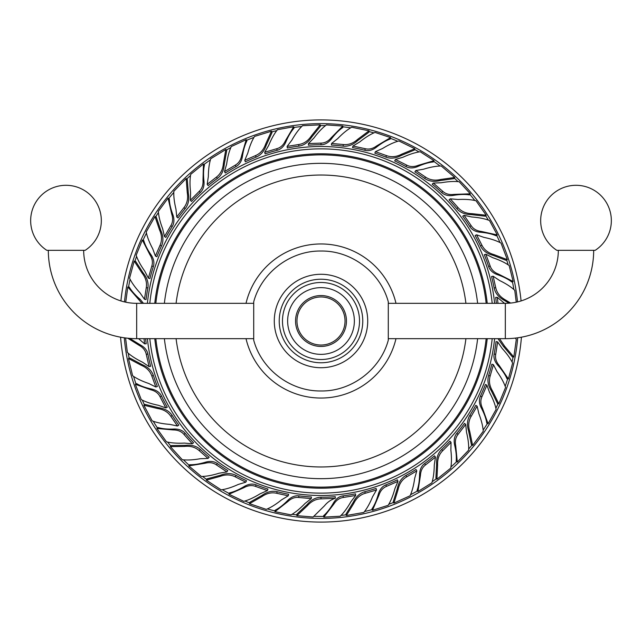 <?xml version="1.0" encoding="UTF-8"?>
<svg xmlns="http://www.w3.org/2000/svg" width="642" height="642" viewBox="0 0 642 642"><rect width="100%" height="100%" fill="white"/><g stroke="black" fill="none" stroke-linecap="round" stroke-linejoin="round"><path stroke-width="0.96" d="M521.432 337.186A201.082 201.082 0 0 1 321 522.082A201.082 201.082 0 0 1 120.568 337.186M120.921 300.938A201.082 201.082 0 0 1 521.079 300.938M517.709 337.796A197.431 197.431 0 0 1 321 518.431A197.431 197.431 0 0 1 124.291 337.796M124.5 301.909A197.431 197.431 0 0 1 517.5 301.909M308.433 143.575L308.433 145.204A176.253 176.253 0 0 1 321 144.747C324.844 144.707 328.271 142.837 331.264 139.137C335.196 133.905 339.048 130.037 342.812 127.517L342.812 126.057L331.264 137.685C328.335 141.256 324.916 143.07 321 143.118L308.433 143.575L313.978 137.95C318.272 132.204 322.412 127.854 326.417 124.909L342.812 126.057M335.244 496.675L335.276 496.667A176.253 176.253 0 0 1 321 497.253C315.904 497.365 311.346 499.733 307.341 504.363L296.837 514.202L296.837 515.662L307.341 505.776C311.266 501.298 315.824 498.994 321 498.882L335.276 498.288C331.12 499.58 327.516 502.084 324.475 505.8L313.095 517.011L296.837 515.662M287.118 146.392L287.319 147.997A176.253 176.253 0 0 1 298.907 146.135C303.995 145.365 308.224 142.404 311.579 137.252L320.422 126.297L320.238 124.845L311.402 135.847C308.104 140.847 303.875 143.744 298.707 144.522L287.118 146.392L291.837 140.181C295.368 133.953 298.939 129.122 302.534 125.704L320.238 124.845M264.705 152.274L265.114 153.847A176.253 176.253 0 0 1 277.167 150.284C280.883 149.289 283.732 146.625 285.714 142.299C288.218 136.256 290.987 131.546 294.012 128.175L293.651 126.763L285.353 140.895C283.403 145.076 280.538 147.684 276.766 148.711L264.705 152.274L268.677 145.445C271.405 138.816 274.343 133.568 277.48 129.716L293.651 126.763M244.754 160.299L245.356 161.808A176.253 176.253 0 0 1 256.118 157.121C260.853 155.115 264.207 151.199 266.181 145.373L272.023 132.557L271.478 131.201L265.66 144.049C263.71 149.714 260.323 153.566 255.516 155.613L244.754 160.299L247.788 153.117C249.658 146.199 251.913 140.638 254.545 136.433L271.478 131.201M225.294 172.995A176.253 176.253 0 0 1 236.087 166.551C239.442 164.657 241.536 161.375 242.379 156.688C243.31 150.212 244.819 144.964 246.905 140.943L246.207 139.667L241.681 155.42C240.83 159.954 238.712 163.196 235.309 165.122L224.515 171.575L226.666 163.975C227.653 156.873 229.194 151.063 231.28 146.553L246.207 139.667M207.189 184.31L208.144 185.626A176.253 176.253 0 0 1 217.397 178.412C221.49 175.282 223.761 170.652 224.227 164.521L226.698 150.661L225.832 149.474L223.392 163.373C222.91 169.344 220.591 173.918 216.442 177.096L207.189 184.31L208.337 176.598C208.425 169.432 209.228 163.485 210.737 158.751L225.832 149.474M191.493 201.444A176.253 176.253 0 0 1 200.344 192.52C203.121 189.855 204.341 186.148 203.987 181.405C203.273 174.897 203.434 169.44 204.453 165.026L203.458 163.959L202.992 180.346C203.305 184.952 202.045 188.612 199.237 191.332L190.385 200.264L190.578 192.367C189.775 185.241 189.815 179.23 190.714 174.343L203.458 163.959M176.767 216.908L178.019 217.943A176.253 176.253 0 0 1 185.193 208.65C188.379 204.605 189.43 199.558 188.347 193.507L187.295 179.463L186.172 178.532L187.255 192.6C188.275 198.506 187.167 203.506 183.941 207.615L176.767 216.908L175.964 209.156C174.271 202.19 173.565 196.235 173.854 191.276L186.172 178.532M164.464 236.537L165.837 237.412A176.253 176.253 0 0 1 172.184 226.562C174.215 223.288 174.464 219.403 172.947 214.885C170.636 208.762 169.432 203.442 169.327 198.908L168.092 198.129L171.719 214.107C173.163 218.497 172.867 222.357 170.812 225.687L164.464 236.537L162.683 228.841C160.131 222.14 158.686 216.314 158.333 211.354L168.092 198.129M156.881 256.736A176.253 176.253 0 0 1 161.519 245.958C163.598 241.248 163.365 236.095 160.813 230.502L156.295 217.165L154.971 216.539L159.529 229.892C161.985 235.357 162.153 240.485 160.051 245.26L155.412 256.046L152.708 248.735C149.337 242.419 147.17 236.818 146.215 231.947L154.971 216.539M148.382 278.122L149.923 278.628A176.253 176.253 0 0 1 153.374 266.534C154.521 262.867 153.807 259.031 151.207 255.043C147.451 249.682 144.956 244.827 143.728 240.461L142.339 240.012L149.827 254.593C152.323 258.485 152.989 262.297 151.825 266.029L148.382 278.122L144.739 271.109C140.598 265.25 137.749 259.97 136.176 255.251L142.339 240.012M144.466 299.268L146.063 299.573A176.253 176.253 0 0 1 147.869 287.977C148.703 282.889 147.195 277.954 143.335 273.179L135.647 261.382L134.21 261.109L141.946 272.914C145.678 277.593 147.122 282.512 146.272 287.672L144.466 299.268L140.02 292.856C135.189 287.576 131.698 282.689 129.556 278.211L134.21 261.109M143.463 303.329L140.141 299.341C135.165 295.087 131.546 290.995 129.275 287.078L127.814 286.99L141.97 303.329M144.009 338.671L144.602 343.855L146.224 343.751A176.253 176.253 0 0 1 145.638 338.671M127.798 338.222L139.009 345.268C143.07 347.474 145.485 350.5 146.272 354.328L149.072 366.59L150.669 366.285A176.253 176.253 0 0 1 147.869 354.023C147.106 350.251 144.635 347.242 140.438 344.995L129.708 338.398M155.829 387.006L157.378 386.5A176.253 176.253 0 0 1 153.374 375.466C151.648 370.594 147.949 366.999 142.275 364.688L129.853 358.051L128.464 358.501L140.927 365.121C146.456 367.425 150.092 371.044 151.825 375.971L155.829 387.006L148.848 383.531C142.067 381.228 136.658 378.628 132.621 375.731L128.464 358.501M165.813 407.911L167.281 407.221A176.253 176.253 0 0 1 161.519 396.042C159.85 392.583 156.696 390.28 152.074 389.148C145.67 387.816 140.526 385.978 136.65 383.643L135.326 384.261L150.766 389.766C155.244 390.898 158.333 393.217 160.051 396.74L165.813 407.911L158.357 405.287C151.335 403.85 145.638 401.956 141.264 399.589L135.326 384.261M177.433 426.007L178.805 425.132A176.253 176.253 0 0 1 172.184 415.438C169.311 411.161 164.834 408.601 158.751 407.758L145.076 404.42L143.84 405.206L157.555 408.521C163.477 409.371 167.891 411.963 170.812 416.313L177.433 426.007L169.809 424.378C162.667 423.832 156.776 422.661 152.154 420.863L143.84 405.206M192.303 443.774L193.555 442.739A176.253 176.253 0 0 1 185.193 433.35C182.713 430.405 179.094 428.968 174.327 429.017C167.795 429.321 162.354 428.824 158.02 427.516L156.889 428.455L173.212 429.939C177.834 429.923 181.405 431.4 183.941 434.385L192.303 443.774L184.431 443.092C177.272 443.445 171.278 443.02 166.455 441.824L156.889 428.455M208.056 458.412L209.172 457.224A176.253 176.253 0 0 1 200.344 449.48C196.5 446.054 191.525 444.681 185.426 445.379L171.35 445.556L170.347 446.623L184.455 446.415C190.409 445.773 195.337 447.185 199.237 450.668L208.056 458.412L200.264 458.725C193.218 459.977 187.223 460.306 182.288 459.712L170.347 446.623M226.875 471.926L227.83 470.61A176.253 176.253 0 0 1 217.405 463.588C214.259 461.365 210.391 460.86 205.801 462.104C199.542 464.014 194.157 464.888 189.631 464.704L188.772 465.891L204.95 463.275C209.42 462.104 213.248 462.649 216.442 464.904L226.875 471.926L219.083 473.218C212.237 475.345 206.323 476.42 201.355 476.46L188.772 465.891M246.56 480.762A176.253 176.253 0 0 1 236.087 475.449C231.513 473.082 226.353 472.993 220.615 475.192L207.021 478.86L206.323 480.136L219.933 476.436C225.535 474.326 230.655 474.478 235.309 476.878L245.782 482.182L238.31 484.429C231.794 487.39 226.072 489.196 221.145 489.854L206.323 480.136M267.369 490.584L267.963 489.076A176.253 176.253 0 0 1 256.118 484.879C252.523 483.498 248.655 483.972 244.514 486.315C238.928 489.726 233.921 491.908 229.491 492.863L228.953 494.22L243.976 487.663C248.013 485.424 251.865 484.999 255.516 486.387L267.369 490.584L260.138 493.778C254.039 497.542 248.582 500.062 243.775 501.33L228.953 494.22M288.226 495.825L288.627 494.252A176.253 176.253 0 0 1 277.167 491.716C272.144 490.56 267.128 491.756 262.121 495.311L249.866 502.245L249.497 503.657L261.767 496.683C266.671 493.249 271.67 492.117 276.766 493.289L288.226 495.825L281.549 499.853C275.972 504.347 270.884 507.525 266.269 509.379L249.497 503.657M311.226 498.601L311.434 496.988A176.253 176.253 0 0 1 298.907 495.865C295.087 495.423 291.46 496.844 288.025 500.142C283.467 504.837 279.158 508.199 275.105 510.221L274.928 511.666L287.841 501.587C291.195 498.409 294.814 497.036 298.707 497.478L311.226 498.601L305.022 503.488C300.047 508.649 295.384 512.444 291.051 514.868L274.928 511.666M355.499 493.842A176.253 176.253 0 0 1 343.093 495.865C339.281 496.386 336.119 498.665 333.615 502.718C330.365 508.4 327.027 512.717 323.608 515.687L323.793 517.139L333.792 504.155C336.256 500.246 339.417 498.015 343.293 497.478L355.7 495.447L350.909 501.723C347.37 507.966 343.799 512.798 340.204 516.224L323.793 517.139M376.501 489.99L376.1 488.418A176.253 176.253 0 0 1 364.833 491.716C359.881 493.12 356.061 496.587 353.373 502.116L345.974 514.098L346.343 515.51L353.726 503.488C356.374 498.112 360.21 494.717 365.234 493.289L376.501 489.99L372.593 496.739C369.872 503.36 366.935 508.6 363.797 512.444L346.343 515.51M397.992 481.339L397.398 479.831A176.253 176.253 0 0 1 385.882 484.879C382.319 486.331 379.831 489.324 378.411 493.875C376.677 500.182 374.519 505.198 371.943 508.921L372.48 510.278L378.94 495.223C380.353 490.817 382.865 487.88 386.484 486.387L397.992 481.339L394.91 488.61C393.04 495.536 390.785 501.105 388.153 505.318L372.48 510.278M416.786 470.875L416 469.454A176.253 176.253 0 0 1 405.913 475.449C401.467 478.041 398.626 482.351 397.398 488.377L393.209 501.819L393.915 503.095L398.08 489.613C399.308 483.755 402.181 479.51 406.691 476.878L416.786 470.875L414.676 478.386C413.689 485.472 412.148 491.274 410.061 495.784L393.915 503.095M434.498 455.844A176.253 176.253 0 0 1 424.595 463.588C421.513 465.883 419.844 469.406 419.595 474.165C419.483 480.706 418.648 486.098 417.075 490.352L417.934 491.531L420.446 475.337C420.719 470.722 422.42 467.248 425.558 464.904L435.453 457.152L434.273 464.968C434.177 472.135 433.382 478.089 431.881 482.824L417.934 491.531M451.045 442.346L449.938 441.166A176.253 176.253 0 0 1 441.656 449.48C437.988 453.1 436.311 457.971 436.624 464.118L435.91 478.178L436.913 479.245L437.595 465.145C437.322 459.166 439.048 454.335 442.763 450.668L451.045 442.346L450.877 450.146C451.679 457.256 451.631 463.259 450.732 468.146L436.913 479.245M464.471 423.383A176.253 176.253 0 0 1 456.807 433.35C454.384 436.335 453.645 440.163 454.584 444.834C456.109 451.198 456.639 456.631 456.173 461.141L457.297 462.071L455.708 445.757C454.817 441.223 455.603 437.435 458.059 434.385L465.715 424.41L466.517 432.275C468.211 439.24 468.917 445.211 468.636 450.17L457.297 462.071M475.77 405.327A176.253 176.253 0 0 1 469.816 415.438C467.167 419.852 466.758 424.996 468.58 430.862L471.388 444.665L472.624 445.444L469.784 431.625C468.034 425.895 468.499 420.791 471.188 416.313L477.142 406.193L478.908 413.785C481.46 420.478 482.904 426.304 483.249 431.263L472.624 445.444M486.885 385.176L485.416 384.486A176.253 176.253 0 0 1 480.481 396.042C478.876 399.541 479.109 403.433 481.187 407.718C484.245 413.504 486.106 418.64 486.78 423.118L488.097 423.736L482.495 408.336C480.513 404.163 480.328 400.303 481.949 396.74L486.885 385.176L489.613 392.591C492.992 398.915 495.159 404.516 496.122 409.395L488.097 423.736M493.417 364.688L491.876 364.183A176.253 176.253 0 0 1 488.626 375.466C487.158 380.393 488.04 385.481 491.266 390.713L497.422 403.377L498.81 403.826L492.615 391.147C489.501 386.035 488.682 380.979 490.175 375.971L493.417 364.688L497.028 371.598C501.161 377.448 504.01 382.728 505.575 387.447L498.81 403.826M497.63 341.905L496.041 341.6A176.253 176.253 0 0 1 494.131 354.023C493.449 357.811 494.645 361.526 497.719 365.162C502.116 370.001 505.198 374.511 506.963 378.684L508.4 378.957L499.147 365.426C496.186 361.887 495.046 358.188 495.728 354.328L497.63 341.905L502.124 348.405C506.963 353.694 510.454 358.581 512.605 363.067L508.4 378.957M497.999 338.671L503.256 346.174L512.364 356.92L513.825 357.008L504.668 346.263L499.524 338.671M497.991 303.329L497.285 297.318L495.664 297.423A176.253 176.253 0 0 1 496.362 303.329M510.647 303.064L505.182 299.798C499.99 296.821 496.836 292.776 495.728 287.672L493.136 276.221L491.539 276.525A176.253 176.253 0 0 1 494.131 287.977C495.223 293.001 498.441 297.029 503.793 300.063L509.106 303.193M485.858 254.224L484.309 254.73A176.253 176.253 0 0 1 488.626 266.534C489.854 270.178 492.687 272.858 497.133 274.559C503.32 276.686 508.191 279.15 511.754 281.958L513.143 281.509L498.513 274.11C494.212 272.433 491.435 269.736 490.175 266.029L485.858 254.224L492.92 257.763C499.717 260.066 505.126 262.666 509.17 265.555L513.143 281.509M476.597 234.82L475.128 235.51A176.253 176.253 0 0 1 480.481 245.958C482.784 250.557 486.901 253.654 492.839 255.259L505.992 260.283L507.316 259.665L494.123 254.657C488.353 253.06 484.293 249.931 481.949 245.26L476.597 234.82L483.956 237.388C490.978 238.824 496.667 240.726 501.033 243.093L507.316 259.665M462.705 216.193A176.253 176.253 0 0 1 469.816 226.562C471.926 229.796 475.337 231.682 480.056 232.219C486.572 232.733 491.908 233.913 496.049 235.75L497.285 234.964L481.275 231.441C476.701 230.887 473.339 228.969 471.188 225.687L464.07 215.327L471.79 216.988C478.948 217.534 484.838 218.705 489.469 220.503L497.285 234.964M450.275 198.827L449.023 199.863A176.253 176.253 0 0 1 456.807 208.65C460.178 212.534 464.944 214.516 471.092 214.588L485.087 216.185L486.211 215.255L472.183 213.69C466.196 213.577 461.486 211.555 458.059 207.615L450.275 198.827L458.043 199.493C465.193 199.132 471.18 199.558 476.003 200.761L486.211 215.255M433.294 183.066L432.186 184.246A176.253 176.253 0 0 1 441.656 192.52C444.481 195.12 448.26 196.099 452.979 195.449C459.423 194.333 464.88 194.149 469.35 194.895L470.345 193.828L453.966 194.398C449.392 194.991 445.652 193.972 442.763 191.332L433.294 183.066L441.19 182.761C448.252 181.509 454.247 181.172 459.182 181.758L470.345 193.828M415.831 170.515L414.876 171.831A176.253 176.253 0 0 1 424.603 178.412C428.832 181.333 433.936 182.063 439.914 180.603L453.862 178.669L454.721 177.489L440.749 179.463C434.923 180.843 429.859 180.057 425.558 177.096L415.831 170.515L423.519 169.223C430.357 167.105 436.263 166.021 441.231 165.997L454.721 177.489M395.464 159.473L394.686 160.893A176.253 176.253 0 0 1 405.913 166.551C409.315 168.365 413.215 168.373 417.605 166.575C423.576 163.887 428.816 162.354 433.326 161.961L434.032 160.685L418.303 165.307C414.026 167.024 410.158 166.96 406.691 165.122L395.464 159.473L403.032 157.21C409.564 154.24 415.286 152.427 420.213 151.769L434.032 160.685M375.426 151.664L374.832 153.173A176.253 176.253 0 0 1 385.882 157.121C390.713 158.903 395.841 158.341 401.266 155.444L414.291 150.1L414.828 148.743L401.788 154.128C396.491 156.921 391.387 157.41 386.484 155.613L375.426 151.664L382.552 148.503C388.651 144.739 394.1 142.227 398.907 140.967L414.828 148.743M352.554 147.596A176.253 176.253 0 0 1 364.833 150.284C368.564 151.207 372.344 150.244 376.164 147.403C381.276 143.318 385.97 140.526 390.248 139.025L390.609 137.613L376.525 145.999C372.801 148.727 369.038 149.634 365.234 148.711L352.956 146.031L359.721 141.954C365.306 137.46 370.41 134.274 375.016 132.412L390.609 137.613M331.601 143.447L331.4 145.06A176.253 176.253 0 0 1 343.093 146.135C348.213 146.657 353.036 144.843 357.57 140.686L368.861 132.268L369.046 130.824L357.746 139.282C353.309 143.302 348.494 145.052 343.293 144.522L331.601 143.447L337.724 138.608C342.692 133.456 347.346 129.668 351.688 127.244L369.046 130.824M335.276 496.667L335.276 498.288M149.803 338.671A172.104 172.104 0 0 0 492.197 338.671M492.197 303.329A172.104 172.104 0 0 0 149.803 303.329M154.778 338.671A167.153 167.153 0 0 0 487.222 338.671M487.222 303.329A167.153 167.153 0 0 0 154.778 303.329M155.845 303.329A166.093 166.093 0 0 1 486.154 303.329M155.845 338.671A166.093 166.093 0 0 0 486.154 338.671M164.376 338.671A157.611 157.611 0 0 0 477.624 338.671M164.376 303.329A157.611 157.611 0 0 1 477.624 303.329M388.282 321L388.282 340.228C380.385 369.632 351.431 391.459 321 390.97C290.561 391.459 261.615 369.632 253.718 340.228L253.718 301.772C261.615 272.368 290.561 250.54 321 251.03C351.439 250.54 380.385 272.377 388.282 301.772L388.282 321M321 274.278A46.722 46.722 0 0 0 274.278 321A46.722 46.722 0 0 0 321 367.722A46.722 46.722 0 0 0 367.722 321A46.722 46.722 0 0 0 321 274.278M321 282.48A38.52 38.52 0 0 1 359.52 321A38.52 38.52 0 0 1 321 359.52A38.52 38.52 0 0 1 282.48 321A38.52 38.52 0 0 1 321 282.48A38.52 38.52 0 0 1 359.52 321A38.52 38.52 0 0 1 321 359.52A38.52 38.52 0 0 1 282.48 321A38.52 38.52 0 0 1 321 282.48M321 295.553A25.447 25.447 0 0 1 346.447 321A25.447 25.447 0 0 1 321 346.447A25.447 25.447 0 0 1 295.553 321A25.447 25.447 0 0 1 321 295.553M321 296.965A24.035 24.035 0 0 0 296.965 321A24.035 24.035 0 0 0 321 345.035A24.035 24.035 0 0 0 345.035 321A24.035 24.035 0 0 0 321 296.965M253.718 303.329L136.674 303.329A53.013 53.013 0 0 1 83.669 250.324M253.718 338.671L136.674 338.671A88.347 88.347 0 0 1 48.327 250.324M85.169 250.324L46.818 250.324A35.342 35.342 0 0 1 65.998 185.297A35.342 35.342 0 0 1 85.169 250.324M388.282 303.329L505.326 303.329A53.013 53.013 0 0 0 558.331 250.324M388.282 338.671L505.326 338.671A88.347 88.347 0 0 0 593.673 250.324M556.831 250.324L595.182 250.324A35.342 35.342 0 0 0 576.002 185.297A35.342 35.342 0 0 0 556.831 250.324M355.499 493.834L355.7 495.447M434.498 455.836L435.453 457.152M464.463 423.375L465.715 424.41M475.77 405.319L477.142 406.193M515.382 338.093L516.296 339.457L513.825 357.008M497.285 297.318L504.508 303.329M493.136 276.221L499.628 280.538C506.073 283.676 511.112 286.934 514.756 290.312L516.256 302.189M462.697 216.193L464.07 215.327M352.546 147.604L352.956 146.031M225.302 173.003L224.515 171.575M191.501 201.452L190.385 200.264M156.881 256.744L155.412 256.046M125.736 302.189L127.814 286.99M144.602 343.855L138.584 338.671M149.072 366.59L142.508 362.192C136.056 359.055 131.008 355.796 127.365 352.426L125.575 337.973M246.56 480.754L245.782 482.182M314.05 516.304A195.425 195.425 0 0 0 323.696 516.409M341.046 515.398A195.425 195.425 0 0 0 346.158 514.804M364.528 511.522A195.425 195.425 0 0 0 372.208 509.596M388.763 504.307A195.425 195.425 0 0 0 393.562 502.453M410.543 494.709A195.425 195.425 0 0 0 417.501 490.937M432.218 481.693A195.425 195.425 0 0 0 436.408 478.707M450.925 466.983A195.425 195.425 0 0 0 456.735 461.598M468.684 448.983A195.425 195.425 0 0 0 472.006 445.05M483.153 430.084A195.425 195.425 0 0 0 487.438 423.431M495.881 408.24A195.425 195.425 0 0 0 498.112 403.601M505.182 386.332A195.425 195.425 0 0 0 507.678 378.82M512.075 362.008A195.425 195.425 0 0 0 513.094 356.96M515.646 338.478A195.425 195.425 0 0 0 515.678 338.061M513.873 289.518A195.425 195.425 0 0 0 512.444 281.734M508.199 264.881A195.425 195.425 0 0 0 506.658 259.97M499.99 242.54A195.425 195.425 0 0 0 496.659 235.357M488.361 220.094A195.425 195.425 0 0 0 485.649 215.72M474.855 200.497A195.425 195.425 0 0 0 469.848 194.365M458.003 181.638A195.425 195.425 0 0 0 454.287 178.083M440.051 166.021A195.425 195.425 0 0 0 433.679 161.327M419.041 151.945A195.425 195.425 0 0 0 414.563 149.425M397.767 141.28A195.425 195.425 0 0 0 390.424 138.319M373.925 132.878A195.425 195.425 0 0 0 368.949 131.546M350.66 127.838A195.425 195.425 0 0 0 342.812 126.795M325.478 125.623A195.425 195.425 0 0 0 321 125.575A195.425 195.425 0 0 0 320.334 125.575M296.837 514.932A195.425 195.425 0 0 1 292.07 514.274M275.017 510.944A195.425 195.425 0 0 1 267.361 508.921M249.682 502.951A195.425 195.425 0 0 1 244.915 501.009M229.226 493.538A195.425 195.425 0 0 1 222.309 489.677M206.676 479.494A195.425 195.425 0 0 1 202.543 476.436M189.197 465.298A195.425 195.425 0 0 1 183.46 459.841M170.844 446.086A195.425 195.425 0 0 1 167.61 442.089M157.459 427.981A195.425 195.425 0 0 1 153.253 421.272M144.458 404.813A195.425 195.425 0 0 1 142.315 400.135M135.992 383.948A195.425 195.425 0 0 1 133.592 376.405M129.162 358.276A195.425 195.425 0 0 1 128.248 353.212M128.544 287.03A195.425 195.425 0 0 1 130.077 279.27M134.932 261.246A195.425 195.425 0 0 1 136.569 256.367M143.038 240.236A195.425 195.425 0 0 1 146.456 233.094M155.637 216.852A195.425 195.425 0 0 1 158.438 212.534M168.718 198.522A195.425 195.425 0 0 1 173.797 192.456M186.734 178.998A195.425 195.425 0 0 1 190.513 175.515M203.955 164.496A195.425 195.425 0 0 1 210.391 159.882M226.265 150.067A195.425 195.425 0 0 1 230.799 147.636M246.56 140.309A195.425 195.425 0 0 1 253.935 137.436M271.751 131.883A195.425 195.425 0 0 1 276.742 130.647M293.835 127.469A195.425 195.425 0 0 1 301.692 126.53M494.621 338.671A174.52 174.52 0 0 1 147.379 338.671M147.379 303.329A174.52 174.52 0 0 1 494.621 303.329M331.264 139.137L331.264 137.685M321 144.747L321 143.118M307.341 504.363L307.341 505.776M321 497.253L321 498.882M176.085 303.329A145.991 145.991 0 0 1 465.915 303.329M176.085 338.671A145.991 145.991 0 0 0 465.915 338.671M246.014 338.671A77.04 77.04 0 0 0 395.986 338.671M246.014 303.329A77.04 77.04 0 0 1 395.986 303.329M321 279.23A41.77 41.77 0 0 0 279.23 321A41.77 41.77 0 0 0 321 362.77A41.77 41.77 0 0 0 362.77 321A41.77 41.77 0 0 0 321 279.23M321 287.64A33.36 33.36 0 0 1 354.36 321A33.36 33.36 0 0 1 321 354.36A33.36 33.36 0 0 1 287.64 321A33.36 33.36 0 0 1 321 287.64M136.674 338.671L136.674 303.329M505.326 303.329L505.326 338.671M333.615 502.718L333.792 504.155M343.093 495.865L343.293 497.478M353.373 502.116L353.726 503.488M364.833 491.716L365.234 493.289M378.411 493.875L378.94 495.223M385.882 484.879L386.484 486.387M397.398 488.377L398.08 489.613M405.913 475.457L406.691 476.878M419.595 474.165L420.446 475.337M424.603 463.596L425.558 464.904M436.624 464.118L437.595 465.145M441.656 449.488L442.763 450.668M454.584 444.834L455.708 445.757M456.807 433.35L458.059 434.385M468.58 430.862L469.784 431.625M469.816 415.446L471.188 416.313M481.187 407.718L482.495 408.336M480.481 396.05L481.949 396.74M491.266 390.713L492.615 391.147M488.626 375.466L490.175 375.971M497.719 365.162L499.147 365.426M494.131 354.031L495.728 354.328M503.256 346.174L504.668 346.263M503.793 300.063L505.182 299.798M494.131 287.969L495.728 287.672M497.133 274.559L498.513 274.11M488.626 266.534L490.175 266.029M492.839 255.259L494.123 254.657M480.481 245.95L481.949 245.26M480.056 232.219L481.275 231.441M469.816 226.554L471.188 225.687M471.092 214.588L472.183 213.69M456.807 208.65L458.059 207.615M452.979 195.449L453.966 194.398M441.656 192.512L442.763 191.332M439.914 180.603L440.749 179.463M424.603 178.404L425.558 177.096M417.605 166.575L418.303 165.307M405.913 166.543L406.691 165.122M401.266 155.444L401.788 154.128M385.882 157.121L386.484 155.613M376.164 147.403L376.525 145.999M364.833 150.284L365.234 148.711M357.57 140.686L357.746 139.282M343.093 146.135L343.293 144.522M311.579 137.252L311.402 135.847M298.907 146.135L298.707 144.522M285.714 142.299L285.353 140.895M277.167 150.284L276.766 148.711M266.181 145.373L265.66 144.049M256.118 157.121L255.516 155.613M242.379 156.688L241.681 155.42M236.087 166.543L235.309 165.122M224.227 164.521L223.392 163.373M217.397 178.404L216.442 177.096M203.987 181.405L202.992 180.346M200.344 192.512L199.237 191.332M188.347 193.507L187.255 192.6M185.193 208.65L183.941 207.615M172.947 214.885L171.719 214.107M172.184 226.554L170.812 225.687M160.813 230.502L159.529 229.892M161.519 245.95L160.051 245.26M151.207 255.043L149.827 254.593M153.374 266.534L151.825 266.029M143.335 273.179L141.946 272.914M147.869 287.969L146.272 287.672M140.141 299.341L138.688 299.244M140.438 344.995L139.009 345.268M147.869 354.031L146.272 354.328M142.275 364.688L140.927 365.121M153.374 375.466L151.825 375.971M152.074 389.148L150.766 389.766M161.519 396.05L160.051 396.74M158.751 407.758L157.555 408.521M172.184 415.446L170.812 416.313M174.327 429.017L173.212 429.939M185.193 433.35L183.941 434.385M185.426 445.379L184.455 446.415M200.344 449.488L199.237 450.668M205.801 462.104L204.95 463.275M217.397 463.596L216.442 464.904M220.615 475.192L219.933 476.436M236.087 475.457L235.309 476.878M244.514 486.315L243.976 487.663M256.118 484.879L255.516 486.387M262.121 495.311L261.767 496.683M277.167 491.716L276.766 493.289M288.025 500.142L287.841 501.587M298.907 495.865L298.707 497.478"/></g></svg>
